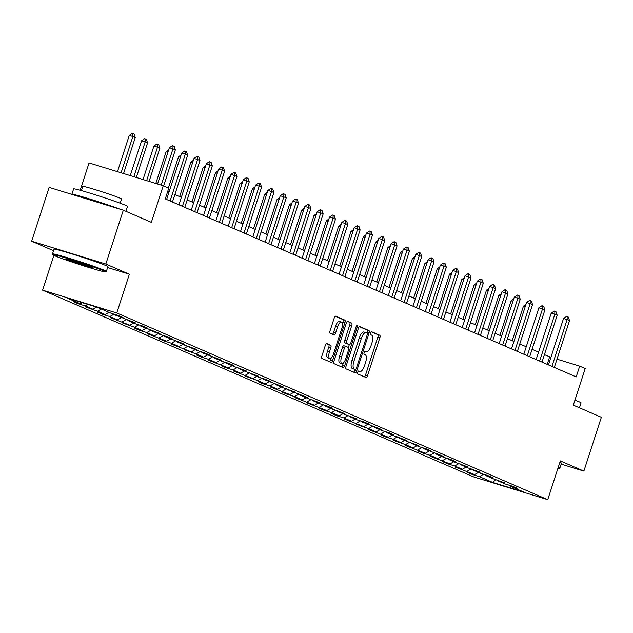 <?xml version="1.0" encoding="UTF-8"?>
<svg xmlns="http://www.w3.org/2000/svg" width="633" height="633" viewBox="0 0 633 633"><rect width="100%" height="100%" fill="white"/><g stroke="black" fill="none" stroke-linecap="round" stroke-linejoin="round"><path stroke-width="0.95" d="M357.74 372.244A1.559 0.586 107.1 0 0 357.803 373.961L366.04 377.529A2.223 0.839 107.1 0 0 366.072 377.537A2.223 0.839 107.1 0 0 367.496 375.749L379.855 337.706A2.223 0.839 107.1 0 0 379.768 335.261L371.539 331.692A1.559 0.586 107.1 0 0 371.516 331.684A1.559 0.586 107.1 0 0 370.511 332.934A1.559 0.586 107.1 0 0 370.574 334.651L371.642 335.11A7.113 2.69 107.1 0 1 371.919 342.951L370.891 346.116A7.113 2.69 107.1 0 1 366.317 351.845A7.113 2.69 107.1 0 1 366.214 351.806L365.146 351.347A1.559 0.586 107.1 0 0 365.13 351.339A1.559 0.586 107.1 0 0 364.125 352.589A1.559 0.586 107.1 0 0 364.189 354.306L365.257 354.765A7.113 2.69 107.1 0 1 365.534 362.606L364.505 365.771A7.113 2.69 107.1 0 1 359.932 371.5A7.113 2.69 107.1 0 1 359.829 371.46L358.761 371.001A1.559 0.586 107.1 0 0 358.737 370.993A1.559 0.586 107.1 0 0 357.74 372.244M326.818 343.537A2.223 0.839 107.1 0 0 326.786 343.529A2.223 0.839 107.1 0 0 325.354 345.317L321.888 355.991A2.223 0.839 107.1 0 0 321.975 358.436L331.122 362.4A2.223 0.839 107.1 0 0 331.154 362.416A2.223 0.839 107.1 0 0 332.586 360.62L344.945 322.585A2.223 0.839 107.1 0 0 344.858 320.132L335.712 316.176A2.223 0.839 107.1 0 0 335.672 316.16A2.223 0.839 107.1 0 0 334.248 317.948L330.062 330.837A2.223 0.839 107.1 0 0 330.149 333.29L334.058 334.984A2.223 0.839 107.1 0 0 334.097 334.999A2.223 0.839 107.1 0 0 335.522 333.211L337.603 326.818A5.95 2.247 107.1 0 1 341.424 322.031A5.95 2.247 107.1 0 1 341.749 328.614L333.607 353.657A5.95 2.247 107.1 0 1 329.785 358.444A5.95 2.247 107.1 0 1 329.461 351.861L330.822 347.683A2.223 0.839 107.1 0 0 330.727 345.238L326.747 343.521M561.147 464.131L583.863 471.11L601.35 417.289L573.316 405.144L585.209 368.541L579.686 366.151L576.188 376.912L165.276 198.904L168.774 188.143L163.243 185.746L89.063 162.934L80.177 190.272M107.634 267.537L129.361 274.224L105.83 264.032L123.324 210.203L151.35 222.349L163.243 185.746M129.361 274.224L116.773 312.979L547.735 499.674L473.555 476.863L42.585 290.167L116.773 312.979M583.863 471.11L560.332 460.919L547.735 499.674M345.99 366.436A2.223 0.839 107.1 0 0 346.077 368.881L355.224 372.845A2.223 0.839 107.1 0 0 355.255 372.853A2.223 0.839 107.1 0 0 356.688 371.065L369.047 333.021A2.223 0.839 107.1 0 0 368.96 330.576L359.813 326.612A2.223 0.839 107.1 0 0 359.781 326.604A2.223 0.839 107.1 0 0 358.349 328.392L345.99 366.436M343.173 367.623L334.026 363.659A2.223 0.839 107.1 0 1 333.939 361.214L346.298 323.17A2.223 0.839 107.1 0 1 347.731 321.382A2.223 0.839 107.1 0 1 347.762 321.39L351.671 323.091A2.223 0.839 107.1 0 1 351.766 325.536L346.749 340.965A2.223 0.839 107.1 0 0 346.837 343.41L349.432 344.542A2.223 0.839 107.1 0 0 349.471 344.55A2.223 0.839 107.1 0 0 350.896 342.762L356.118 326.699A1.559 0.586 107.1 0 1 357.115 325.449A1.559 0.586 107.1 0 1 357.202 327.166L344.637 365.842A2.223 0.839 107.1 0 1 343.205 367.631A2.223 0.839 107.1 0 1 343.173 367.623M105.83 264.032L31.65 241.22L49.137 187.392L123.324 210.203M77.891 303.634L85.21 305.881L92.79 309.165L85.471 306.918L97.529 311.222L105.11 314.506L97.791 312.251L102.53 314.308L109.841 316.555L117.422 319.839L110.11 317.592L129.741 325.172L122.422 322.925L134.481 327.229L142.061 330.513L134.742 328.258L139.482 330.315L146.801 332.562L154.381 335.846L147.062 333.599L166.693 341.187L159.381 338.932L164.113 340.989L171.432 343.236L179.012 346.52L171.693 344.273L191.332 351.853L184.013 349.606L196.072 353.91L203.652 357.194L196.333 354.939L201.072 356.996L208.384 359.243L215.964 362.527L208.653 360.28L228.284 367.868L220.964 365.613L225.704 367.67L233.023 369.917L240.603 373.201L233.284 370.954L252.923 378.534L245.604 376.287L257.655 380.591L265.235 383.875L257.924 381.62L262.655 383.677L269.974 385.924L277.555 389.208L270.236 386.961L289.874 394.549L282.555 392.294L287.295 394.351L294.614 396.598L302.194 399.882L294.875 397.635L314.514 405.215L307.195 402.968L326.826 410.556L319.507 408.301L324.246 410.358L331.565 412.605L339.146 415.889L331.827 413.642L336.566 415.691L343.885 417.938L351.465 421.23L344.146 418.975L363.785 426.563L356.466 424.316L368.517 428.612L376.097 431.896L368.778 429.649L388.417 437.237L381.098 434.982L385.837 437.039L393.156 439.286L400.736 442.57L393.417 440.323L405.476 444.619L413.056 447.903L405.737 445.656L425.368 453.244L418.049 450.989L422.789 453.046L430.108 455.293L437.688 458.577L430.369 456.33L450.008 463.918L442.689 461.663L447.428 463.72L454.747 465.967L462.327 469.251L455.008 467.004L474.639 474.584L467.328 472.337L472.06 474.386L479.379 476.641L492.806 482.457L523.277 491.825L509.858 486.009L517.177 488.265L512.437 486.207L505.118 483.96L497.538 480.676L504.857 482.924L492.798 478.619L485.218 475.336L492.537 477.591L487.798 475.533L480.479 473.286L472.898 470.002L480.218 472.25L468.167 467.953L460.587 464.669L467.906 466.917L455.847 462.612L448.267 459.329L455.586 461.584L450.846 459.526L443.527 457.279L435.947 453.996L443.266 456.243L423.627 448.655L430.946 450.91L426.215 448.852L418.896 446.605L411.315 443.322L418.627 445.569L406.576 441.272L398.996 437.989L406.315 440.236L394.256 435.931L386.676 432.648L393.995 434.903L389.255 432.845L381.936 430.598L374.356 427.315L381.675 429.562L362.044 421.974L369.356 424.229L364.624 422.171L357.305 419.924L349.725 416.641L357.044 418.888L344.985 414.591L337.405 411.308L344.724 413.555L332.665 409.25L325.085 405.967L332.404 408.222L327.665 406.164L320.353 403.917L312.773 400.634L320.084 402.881L308.034 398.584L300.453 395.293L307.773 397.548L288.134 389.96L295.453 392.207L283.394 387.91L275.814 384.627L283.133 386.874L263.502 379.286L270.813 381.541L266.082 379.484L258.762 377.236L251.182 373.953L258.501 376.2L246.443 371.903L238.863 368.62L246.182 370.867L234.123 366.562L226.543 363.279L233.862 365.534L229.122 363.477L221.803 361.229L214.223 357.946L221.542 360.193L201.911 352.605L209.23 354.86L204.491 352.803L197.172 350.555L189.591 347.272L196.91 349.519L184.852 345.222L177.272 341.939L184.591 344.186L164.952 336.598L172.271 338.853L167.539 336.796L160.22 334.548L152.64 331.265L159.959 333.512L140.32 325.924L147.639 328.179L142.9 326.122L135.581 323.874L128.001 320.591L135.32 322.838L115.681 315.258L123 317.505L118.268 315.456L110.949 313.2L97.522 307.385L67.051 298.016L80.47 303.832L73.151 301.577L77.891 303.634L78.065 303.088M87.813 304.402L85.21 305.881M96.485 307.068L92.79 309.165M115.681 315.258L115.356 314.561M101.351 309.046L97.529 311.222M108.931 312.33L105.11 314.506M128.001 320.591L127.676 319.894M114.059 314.158L109.841 316.555M121.251 317.663L117.422 319.839M140.32 325.924L139.988 325.227M126.378 319.499L122.161 321.888M133.571 323.004L129.741 325.172M152.64 331.265L152.308 330.568M138.698 324.832L134.481 327.229M145.883 328.337L142.061 330.513M164.952 336.598L164.627 335.901M151.018 330.165L146.801 332.562M158.203 333.678L154.381 335.846M177.272 341.939L176.947 341.242M163.33 335.506L159.112 337.903M170.522 339.011L166.693 341.187M189.591 347.272L189.259 346.575M175.65 340.839L171.432 343.236M182.842 344.344L179.012 346.52M201.911 352.605L201.579 351.908M187.969 346.18L183.752 348.569M195.154 349.685L191.332 351.853M214.223 357.946L213.899 357.249M200.289 351.513L196.072 353.91M207.474 355.018L203.652 357.194M226.543 363.279L226.218 362.582M212.601 356.846L208.384 359.243M219.793 360.351L215.964 362.527M238.863 368.62L238.538 367.915M224.921 362.187L220.703 364.584M232.113 365.692L228.284 367.868M251.182 373.953L250.85 373.256M237.24 367.52L233.023 369.917M244.425 371.025L240.603 373.201M263.502 379.286L263.17 378.589M249.56 372.861L245.343 375.25M256.745 376.366L252.923 378.534M275.814 384.627L275.49 383.93M261.872 378.194L257.655 380.591M269.065 381.699L265.235 383.875M288.134 389.96L287.809 389.263M274.192 383.527L269.974 385.924M281.384 387.032L277.555 389.208M300.453 395.293L300.121 394.596M286.512 388.868L282.294 391.265M293.704 392.373L289.874 394.549M312.773 400.634L312.441 399.937M298.831 394.201L294.614 396.598M306.016 397.706L302.194 399.882M325.085 405.967L324.761 405.27M311.143 399.542L306.934 401.931M318.336 403.047L314.514 405.215M337.405 411.308L337.08 410.611M323.463 404.875L319.246 407.272M330.655 408.38L326.826 410.556M349.725 416.641L349.392 415.944M335.783 410.208L331.565 412.605M342.975 413.713L339.146 415.889M362.044 421.974L361.712 421.277M348.103 415.549L343.885 417.938M355.287 419.054L351.465 421.23M374.356 427.315L374.032 426.618M360.414 420.882L356.205 423.279M367.607 424.387L363.785 426.563M386.676 432.648L386.352 431.951M372.734 426.223L368.517 428.612M379.927 429.728L376.097 431.896M398.996 437.989L398.663 437.292M385.054 431.556L380.837 433.953M392.246 435.061L388.417 437.237M411.315 443.322L410.983 442.625M397.374 436.889L393.156 439.286M404.558 440.394L400.736 442.57M423.627 448.655L423.303 447.958M409.693 442.23L405.476 444.619M416.878 445.735L413.056 447.903M435.947 453.996L435.623 453.299M422.005 447.563L417.788 449.96M429.198 451.068L425.368 453.244M448.267 459.329L447.935 458.632M434.325 452.896L430.108 455.293M441.517 456.409L437.688 458.577M460.587 464.669L460.254 463.973M446.645 458.237L442.427 460.634M453.829 461.742L450.008 463.918M472.898 470.002L472.574 469.306M458.965 463.57L454.747 465.967M466.149 467.075L462.327 469.251M485.218 475.336L484.894 474.639M471.276 468.911L467.059 471.3M478.469 472.416L474.639 474.584M497.538 480.676L497.206 479.98M483.596 474.244L479.379 476.641M495.774 479.537L492.806 482.457M509.858 486.009L509.525 485.313M53.892 255.384L42.585 290.167M31.65 241.22L53.552 250.708M550.932 357.305L544.412 354.646M538.564 352.114L532.092 349.313M526.245 346.781L519.78 343.972M513.925 341.44L507.46 338.639M501.613 336.107L495.141 333.306M489.293 330.766L482.821 327.965M476.973 325.433L470.509 322.632M464.654 320.1L458.189 317.299M452.342 314.759L445.869 311.958M440.022 309.426L433.55 306.625M427.702 304.093L421.23 301.284M415.383 298.752L408.918 295.951M403.071 293.419L396.598 290.618M390.751 288.078L384.278 285.277M378.431 282.745L371.959 279.944M366.111 277.412L359.647 274.603M353.8 272.071L347.327 269.27M341.48 266.738L335.007 263.937M329.16 261.397L322.688 258.596M316.84 256.064L310.376 253.263M304.528 250.731L298.056 247.922M292.209 245.39L285.736 242.589M279.889 240.057L273.416 237.256M267.569 234.716L261.105 231.915M255.249 229.383L248.785 226.582M242.937 224.05L236.465 221.241M230.618 218.709L224.145 215.908M218.298 213.376L211.833 210.575M205.978 208.035L199.514 205.234M193.666 202.702L187.194 199.901M181.347 197.369L174.874 194.56M169.027 192.028L167.698 191.451M579.686 366.151L556.993 359.172M82.401 302.732L80.47 303.832M547.189 364.355L549.61 356.901M472.234 473.848L472.06 474.386M459.922 468.515L459.748 469.053M447.602 463.174L447.428 463.72M435.282 457.841L435.108 458.379M422.963 452.5L422.789 453.046M410.651 447.167L410.469 447.705M398.331 441.834L398.157 442.372M386.011 436.493L385.837 437.039M373.692 431.16L373.517 431.698M361.38 425.819L361.198 426.365M349.06 420.486L348.886 421.024M336.74 415.153L336.566 415.691M324.42 409.812L324.246 410.358M312.109 404.479L311.927 405.017M299.789 399.138L299.615 399.684M287.469 393.805L287.295 394.351M275.149 388.472L274.975 389.01M262.837 383.131L262.655 383.677M250.518 377.798L250.344 378.336M238.198 372.465L238.024 373.003M225.878 367.124L225.704 367.67M213.566 361.791L213.384 362.329M201.247 356.45L201.072 356.996M188.927 351.117L188.753 351.655M176.607 345.784L176.433 346.322M164.295 340.443L164.113 340.989M151.975 335.11L151.801 335.648M139.656 329.769L139.482 330.315M127.336 324.436L127.162 324.974M115.024 319.103L114.842 319.641M102.704 313.762L102.53 314.308M90.384 308.429L90.21 308.967M364.45 376.841A2.223 0.839 107.1 0 0 365.494 375.132L377.854 337.088A2.223 0.839 107.1 0 0 377.766 334.643L371.175 331.787M366.839 333.029L367.045 332.412A2.223 0.839 107.1 0 0 366.95 329.959L359.394 326.683M353.633 372.157A2.223 0.839 107.1 0 0 354.686 370.447L355.018 369.419M353.349 368.904L355.358 369.522A1.559 0.586 107.1 0 0 355.358 369.522A1.559 0.586 107.1 0 0 356.355 368.271L367.203 334.881A1.559 0.586 107.1 0 0 367.148 333.164L366.024 332.681A7.113 2.69 107.1 0 0 365.914 332.642A7.113 2.69 107.1 0 0 361.34 338.37L353.926 361.19A7.113 2.69 107.1 0 0 354.211 369.031L353.333 368.897A1.559 0.586 107.1 0 0 353.349 368.904A1.559 0.586 107.1 0 0 353.372 368.912M365.803 332.61L364.015 332.064A7.113 2.69 107.1 0 0 363.912 332.024A7.113 2.69 107.1 0 0 359.338 337.753L361.34 338.37M353.333 368.897L352.201 368.414A7.113 2.69 107.1 0 1 351.924 360.573L359.338 337.753M347.343 321.461L351.671 323.091M347.501 343.941A2.223 0.839 107.1 0 1 347.462 343.933A2.223 0.839 107.1 0 1 347.43 343.925L344.835 342.801A2.223 0.839 107.1 0 1 344.748 340.348L349.756 324.919A2.223 0.839 107.1 0 0 349.669 322.474M349.361 344.518L348.403 347.47M343.363 362.962L342.627 365.225L344.637 365.842M341.551 356.972A5.95 2.247 107.1 0 0 341.875 363.556A5.95 2.247 107.1 0 0 345.697 358.769L348.561 349.946A2.223 0.839 107.1 0 0 348.474 347.501L345.879 346.37A2.223 0.839 107.1 0 0 345.847 346.362A2.223 0.839 107.1 0 0 344.415 348.15L341.551 356.972L339.541 356.355A5.95 2.247 107.1 0 0 339.866 362.938L341.875 363.556M345.808 346.354L343.869 345.753A2.223 0.839 107.1 0 0 343.838 345.745A2.223 0.839 107.1 0 0 342.413 347.533L344.415 348.15M339.541 356.355L342.413 347.533M341.583 366.934A2.223 0.839 107.1 0 0 342.627 365.225M329.785 358.444L327.783 357.827A5.95 2.247 107.1 0 1 327.459 351.244L328.812 347.066A2.223 0.839 107.1 0 0 328.725 344.621L326.399 343.608M341.424 322.031L339.415 321.414A5.95 2.247 107.1 0 0 335.593 326.201L337.603 326.818M332.475 334.295A2.223 0.839 107.1 0 0 333.52 332.594L335.593 326.201M342.382 323.685L342.936 321.968A2.223 0.839 107.1 0 0 342.849 319.515L335.292 316.247M329.532 361.712A2.223 0.839 107.1 0 0 330.576 360.003L331.281 357.851M525.216 306.704L523.444 306.158L512.216 340.704M525.96 304.418L523.444 306.158M551.936 366.412L567.152 319.602L563.536 318.494L566.543 316.413L567.144 316.595L568.331 317.109L569.518 320.63L554.31 367.433M548.463 364.901L563.536 318.494M569.518 320.63L567.152 319.602L567.144 316.595M557.942 468.278A27.638 1.068 -162 0 0 559.034 468.365A27.638 1.068 -162 0 0 558.124 467.708M558.361 466.98A28.319 1.1 18 0 1 559.928 467.89A28.319 1.1 18 0 1 559.889 467.929L559.034 468.365M574.946 400.143A28.319 1.1 18 0 1 579.179 401.828A28.319 1.1 18 0 1 581.054 402.873L579.448 407.802M559.896 462.248A28.319 1.1 18 0 1 561.463 463.158L559.928 467.89M54.77 255.787A27.638 1.068 -162 0 0 83.469 265.797A27.638 1.068 -162 0 0 105.489 271.881A27.638 1.068 -162 0 0 103.693 270.829A27.638 1.068 -162 0 0 73.99 260.503A27.638 1.068 -162 0 0 52.95 254.814A27.638 1.068 -162 0 0 54.77 255.787M52.95 254.814L52.515 253.96A28.319 1.1 18 0 1 52.507 253.912A28.319 1.1 18 0 1 74.583 259.949A28.319 1.1 18 0 1 104.5 270.37A28.319 1.1 18 0 1 106.376 271.415A28.319 1.1 18 0 1 106.344 271.446L105.489 271.881M67.003 259.546A13.823 0.538 18 0 1 66.101 259.024A13.823 0.538 18 0 1 77.115 262.062A13.823 0.538 18 0 1 91.461 267.071A13.823 0.538 18 0 1 92.371 267.553A13.823 0.538 18 0 1 81.855 264.713A13.823 0.538 18 0 1 67.003 259.546M71.98 194.418A28.319 1.1 18 0 1 71.885 194.276L73.634 188.887A28.319 1.1 18 0 1 95.71 194.932A28.319 1.1 18 0 1 125.627 205.345A28.319 1.1 18 0 1 127.502 206.39L125.904 211.319M81.412 190.612L82.788 186.387A20.391 0.791 18 0 1 98.685 190.739A20.391 0.791 18 0 1 120.223 198.24A20.391 0.791 18 0 1 121.568 198.991L120.199 203.217M52.507 253.912L54.05 249.173A28.319 1.1 18 0 1 76.126 255.218A28.319 1.1 18 0 1 106.043 265.631A28.319 1.1 18 0 1 107.911 266.675L106.376 271.415M84.395 198.232A15.406 0.593 18 0 1 107.602 205.369M69.606 259.799A13.143 0.506 -162 0 0 89.079 266.129M71.885 194.276A28.319 1.1 18 0 1 90.187 199.134A28.319 1.1 18 0 1 120.017 209.191M512.896 301.371L511.124 300.825L499.904 335.363M513.64 299.085L511.124 300.825M500.576 296.038L498.804 295.492L487.584 330.03M501.32 293.752L498.804 295.492M539.625 361.071L554.832 314.269L551.224 313.153L554.231 311.08L554.832 311.262L556.011 311.776L557.198 315.289L541.99 362.1M536.143 359.568L551.224 313.153M557.198 315.289L554.832 314.269L554.832 311.262M527.305 355.738L542.513 308.928L538.905 307.82L541.911 305.739L542.513 305.921L543.692 306.435L544.878 309.956L529.671 356.767M523.823 354.227L538.905 307.82M544.878 309.956L542.513 308.928L542.513 305.921M488.265 290.697L486.484 290.151L475.264 324.689M489 288.411L486.484 290.151M475.945 285.364L474.172 284.818L462.945 319.356M476.689 283.078L474.172 284.818M463.625 280.023L461.853 279.477L450.633 314.023M464.369 277.737L461.853 279.477M514.985 350.397L530.193 303.595L526.585 302.487L529.592 300.406L530.193 300.588L531.38 301.102L532.567 304.623L517.359 351.426M511.504 348.894L526.585 302.487M532.567 304.623L530.193 303.595L530.193 300.588M502.665 345.064L517.881 298.254L514.265 297.146L517.272 295.065L517.873 295.255L519.06 295.769L520.247 299.282L505.039 346.093M499.192 343.561L514.265 297.146M520.247 299.282L517.881 298.254L517.873 295.255M490.353 339.731L505.561 292.921L501.953 291.813L504.96 289.732L505.561 289.914L506.74 290.428L507.927 293.949L492.719 340.752M486.872 338.22L501.953 291.813M507.927 293.949L505.561 292.921L505.561 289.914M451.305 274.69L449.533 274.144L438.313 308.682M452.049 272.404L449.533 274.144M478.034 334.39L493.242 287.588L489.633 286.472L492.64 284.399L493.242 284.581L494.42 285.095L495.607 288.608L480.4 335.419M474.552 332.887L489.633 286.472M495.607 288.608L493.242 287.588L493.242 284.581M438.985 269.357L437.213 268.811L425.993 303.349M439.729 267.071L437.213 268.811M465.714 329.057L480.922 282.247L477.314 281.139L480.32 279.058L482.109 279.754L483.295 283.275L468.088 330.086M462.232 327.546L477.314 281.139M483.295 283.275L480.922 282.247L480.922 279.248M426.674 264.016L424.901 263.47L413.673 298.016M427.417 261.73L424.901 263.47M453.394 323.724L468.61 276.914L464.994 275.806L468.001 273.725L468.602 273.907L469.789 274.421L470.976 277.942L455.768 324.745M449.921 322.213L464.994 275.806M470.976 277.942L468.61 276.914L468.602 273.907M414.354 258.683L412.581 258.137L401.354 292.675M415.098 256.397L412.581 258.137M441.082 318.383L456.29 271.573L452.682 270.465L455.681 268.384L456.29 268.574L457.469 269.088L458.656 272.601L443.448 319.412M437.601 316.88L452.682 270.465M458.656 272.601L456.29 271.573L456.29 268.574M402.034 253.342L400.262 252.796L389.042 287.342M402.778 251.056L400.262 252.796M428.763 313.05L443.97 266.24L440.362 265.132L443.369 263.051L443.97 263.233L445.149 263.747L446.336 267.268L431.128 314.071M425.281 311.539L440.362 265.132M446.336 267.268L443.97 266.24L443.97 263.233M389.714 248.009L387.942 247.463L376.722 282.001M390.458 245.723L387.942 247.463M416.443 307.709L431.651 260.907L428.043 259.791L431.049 257.718L432.837 258.414L434.024 261.927L418.817 308.738M412.961 306.206L428.043 259.791M434.024 261.927L431.651 260.907L431.651 257.9M377.403 242.676L375.63 242.13L364.402 276.668M378.146 240.39L375.63 242.13M404.123 302.376L419.331 255.566L415.723 254.458L418.73 252.377L420.518 253.073L421.705 256.594L406.497 303.405M400.649 300.865L415.723 254.458M421.705 256.594L419.331 255.566L419.331 252.567M365.083 237.335L363.31 236.789L352.083 271.335M365.827 235.049L363.31 236.789M391.811 297.043L407.019 250.233L403.411 249.125L406.41 247.044L407.011 247.226L408.198 247.74L409.385 251.261L394.177 298.064M388.33 295.532L403.411 249.125M409.385 251.261L407.019 250.233L407.011 247.226M352.763 232.002L350.991 231.456L339.771 265.995M353.507 229.716L350.991 231.456M379.491 291.702L394.699 244.9L391.091 243.784L394.098 241.703L394.699 241.893L395.878 242.407L397.065 245.921L381.857 292.731M376.01 290.199L391.091 243.784M397.065 245.921L394.699 244.9L394.699 241.893M340.443 226.661L338.671 226.123L327.451 260.661M341.187 224.375L338.671 226.123M367.172 286.369L382.379 239.559L378.771 238.451L381.778 236.37L382.379 236.552L383.566 237.066L384.753 240.587L369.537 287.39M363.69 284.858L378.771 238.451M384.753 240.587L382.379 239.559L382.379 236.552M328.131 221.328L326.359 220.782L315.131 255.321M328.875 219.042L326.359 220.782M354.852 281.028L370.06 234.226L366.452 233.11L369.458 231.037L371.247 231.733L372.433 235.247L357.226 282.057M351.378 279.525L366.452 233.11M372.433 235.247L370.06 234.226L370.06 231.219M315.812 215.995L314.039 215.449L302.811 249.988M316.555 213.709L314.039 215.449M342.54 275.695L357.748 228.885L354.14 227.777L357.139 225.696L358.927 226.392L360.114 229.914L344.906 276.724M339.059 274.184L354.14 227.777M360.114 229.914L357.748 228.885L357.74 225.886M303.492 210.654L301.719 210.109L290.5 244.654M304.236 208.368L301.719 210.109M330.22 270.362L345.428 223.552L341.82 222.444L344.827 220.363L345.428 220.545L346.607 221.059L347.794 224.58L332.586 271.383M326.739 268.851L341.82 222.444M347.794 224.58L345.428 223.552L345.428 220.545M291.172 205.321L289.4 204.776L278.18 239.314M291.916 203.035L289.4 204.776M317.901 265.021L333.108 218.219L329.5 217.103L332.507 215.022L334.295 215.726L335.482 219.24L320.266 266.05M314.419 263.518L329.5 217.103M335.482 219.24L333.108 218.219L333.108 215.212M278.86 199.981L277.08 199.442L265.86 233.981M279.604 197.694L277.08 199.442M305.581 259.688L320.789 212.878L317.18 211.77L320.187 209.689L320.789 209.871L321.975 210.385L323.162 213.907L307.954 260.709M302.107 258.177L317.18 211.77M323.162 213.907L320.789 212.878L320.789 209.871M266.54 194.648L264.768 194.102L253.54 228.64M267.284 192.361L264.768 194.102M293.269 254.347L308.477 207.545L304.869 206.437L307.867 204.356L309.656 205.052L310.843 208.566L295.635 255.376M289.787 252.844L304.869 206.437M310.843 208.566L308.477 207.545L308.469 204.538M254.221 189.314L252.448 188.769L241.228 223.307M254.964 187.028L252.448 188.769M280.949 249.014L296.157 202.204L292.549 201.096L295.556 199.015L297.336 199.712L298.523 203.233L283.315 250.043M277.468 247.503L292.549 201.096M298.523 203.233L296.157 202.204L296.157 199.205M241.901 183.974L240.129 183.428L228.909 217.974M242.645 181.687L240.129 183.428M268.629 243.681L283.837 196.871L280.229 195.763L283.236 193.682L283.837 193.864L285.024 194.378L286.211 197.9L270.995 244.702M265.148 242.17L280.229 195.763M286.211 197.9L283.837 196.871L283.837 193.864M229.589 178.641L227.809 178.095L216.589 212.633M230.325 176.354L227.809 178.095M256.31 238.34L271.517 191.538L267.909 190.422L270.916 188.341L271.517 188.531L272.704 189.045L273.891 192.559L258.683 239.369M252.836 236.837L267.909 190.422M273.891 192.559L271.517 191.538L271.517 188.531M217.269 173.3L215.497 172.762L204.269 207.3M218.013 171.013L215.497 172.762M243.998 233.007L259.206 186.197L255.597 185.089L258.596 183.008L260.385 183.705L261.571 187.226L246.364 234.036M240.516 231.496L255.597 185.089M261.571 187.226L259.206 186.197L259.198 183.19M204.95 167.967L203.177 167.421L191.957 201.959M205.693 165.68L203.177 167.421M231.678 227.666L246.886 180.864L243.278 179.756L246.284 177.675L246.886 177.857L248.065 178.371L249.252 181.885L234.044 228.695M228.196 226.163L243.278 179.756M249.252 181.885L246.886 180.864L246.886 177.857M192.63 162.634L190.857 162.088L179.637 196.626M193.374 160.347L190.857 162.088M219.358 222.333L234.566 175.523L230.958 174.415L233.965 172.334L235.753 173.031L236.932 176.552L221.724 223.362M215.877 220.83L230.958 174.415M236.932 176.552L234.566 175.523L234.566 172.524M180.318 157.293L178.538 156.747L168.394 187.977M181.054 155.006L178.538 156.747M207.038 217L222.246 170.19L218.638 169.082L221.645 167.001L222.246 167.183L223.433 167.698L224.62 171.219L209.412 218.021M203.557 215.489L218.638 169.082M224.62 171.219L222.246 170.19L222.246 167.183M167.998 151.96L166.226 151.414L155.813 183.459M168.742 149.673L166.226 151.414M194.719 211.659L209.934 164.857L206.318 163.741L209.325 161.66L211.113 162.364L212.3 165.878L197.092 212.688M191.245 210.156L206.318 163.741M212.3 165.878L209.934 164.857L209.927 161.85M149.103 181.394L159.88 148.217L157.514 147.188L146.642 180.642M153.906 146.081L156.913 144L157.514 144.182L157.514 147.188L153.906 146.081L143.034 179.527M157.514 144.182L158.693 144.696L159.88 148.217M182.407 206.326L197.615 159.516L194.007 158.408L197.013 156.327L197.615 156.509L198.794 157.024L199.981 160.545L184.773 207.355M178.925 204.815L194.007 158.408M199.981 160.545L197.615 159.516L197.615 156.509M136.324 177.469L147.568 142.876L145.194 141.847L133.872 176.71M141.586 140.74L144.593 138.659L145.194 138.849L145.194 141.847L141.586 140.74L130.263 175.602M145.194 138.849L146.381 139.363L147.568 142.876M170.087 200.985L185.295 154.183L181.687 153.075L184.694 150.994L186.482 151.691L187.661 155.212L172.453 202.014M166.606 199.482L181.687 153.075M187.661 155.212L185.295 154.183L185.295 151.176M123.554 173.537L135.248 137.543L132.875 136.514L121.093 172.785M129.267 135.407L132.273 133.326L132.875 133.508L132.875 136.514L129.267 135.407L117.485 171.678M132.875 133.508L134.061 134.022L135.248 137.543M161.193 185.113L172.975 148.842L169.367 147.734L172.374 145.653L172.975 145.843L174.162 146.358L175.349 149.871L163.638 185.912M157.585 184.005L169.367 147.734M175.349 149.871L172.975 148.842L172.975 145.843M377.766 334.643L379.768 335.261M377.854 337.088L379.855 337.706M365.494 375.132L367.496 375.749M366.95 329.959L368.96 330.576M367.045 332.412L369.047 333.021M354.686 370.447L356.688 371.065M351.924 360.573L353.926 361.19M352.201 368.414L354.211 369.031M349.756 324.919L351.766 325.536M344.748 340.348L346.749 340.965M344.835 342.801L346.837 343.41M347.43 343.925L349.432 344.542M356.078 326.826L357.202 327.166M328.725 344.621L330.727 345.238M328.812 347.066L330.822 347.683M327.459 351.244L329.461 351.861M333.52 332.594L335.522 333.211M342.849 319.515L344.858 320.132M342.936 321.968L344.945 322.585M330.576 360.003L332.586 360.62M363.912 332.024L365.914 332.642M347.462 343.933L349.471 344.55M343.838 345.745L345.847 346.362"/></g></svg>
